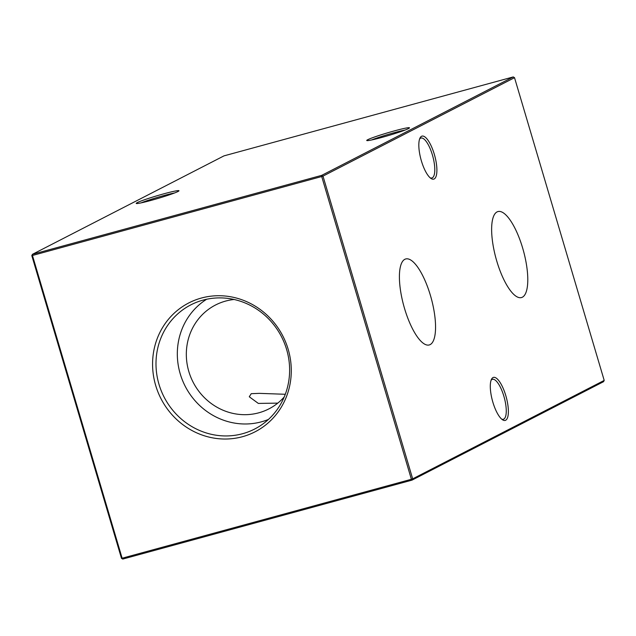 <?xml version="1.0" encoding="UTF-8"?>
<svg xmlns="http://www.w3.org/2000/svg" width="636" height="636" viewBox="0 0 636 636"><rect width="100%" height="100%" fill="white"/><g stroke="black" fill="none" stroke-linecap="round" stroke-linejoin="round"><path stroke-width="0.95" d="M430.389 295.327A44.576 14.23 74.7 0 0 405.609 258.995A44.576 14.23 74.7 0 0 404.575 308.595A44.576 14.23 74.7 0 0 429.077 344.998A44.576 14.23 74.7 0 0 430.389 295.327M522.617 247.929A44.576 14.23 74.7 0 0 497.837 211.597A44.576 14.23 74.7 0 0 496.803 261.197A44.576 14.23 74.7 0 0 521.313 297.6A44.576 14.23 74.7 0 0 522.617 247.929M381.672 137.471A22.292 1.423 163.5 0 1 366.813 140.564A22.292 1.423 163.5 0 1 394.582 130.833A22.292 1.423 163.5 0 1 409.481 127.923A22.292 1.423 163.5 0 1 381.672 137.471M405.14 130.03A20.702 1.32 -16.5 0 0 394.574 132.598A20.702 1.32 -16.5 0 0 371.607 139.968M151.145 200.388A22.292 1.423 163.5 0 1 136.287 203.48A22.292 1.423 163.5 0 1 164.056 193.757A22.292 1.423 163.5 0 1 178.954 190.84A22.292 1.423 163.5 0 1 151.145 200.388M174.614 192.954A20.702 1.32 -16.5 0 0 164.04 195.514A20.702 1.32 -16.5 0 0 141.081 202.884M421.541 136.287A22.292 7.115 -105.3 0 1 434.316 154.302A22.292 7.115 -105.3 0 1 434.181 178.954A22.292 7.115 -105.3 0 1 431.073 178.509A22.292 7.115 -105.3 0 1 420.992 159.501A22.292 7.115 -105.3 0 1 420.022 138.004A22.292 7.115 -105.3 0 1 421.541 136.287M430.198 177.841A20.702 6.606 74.7 0 0 431.86 177.993A20.702 6.606 74.7 0 0 432.273 177.834A20.702 6.606 74.7 0 0 432.591 155.605A20.702 6.606 74.7 0 0 420.953 138.052A20.702 6.606 74.7 0 0 420.539 138.211A20.702 6.606 74.7 0 0 419.601 139.022M493.011 377.569A22.292 7.115 -105.3 0 1 505.787 395.584A22.292 7.115 -105.3 0 1 505.652 420.237A22.292 7.115 -105.3 0 1 502.543 419.784A22.292 7.115 -105.3 0 1 492.463 400.775A22.292 7.115 -105.3 0 1 491.493 379.279A22.292 7.115 -105.3 0 1 493.011 377.569M501.669 419.116A20.702 6.606 74.7 0 0 503.322 419.275A20.702 6.606 74.7 0 0 503.744 419.108A20.702 6.606 74.7 0 0 504.062 396.888A20.702 6.606 74.7 0 0 492.423 379.326A20.702 6.606 74.7 0 0 492.01 379.485A20.702 6.606 74.7 0 0 491.072 380.296M277.63 403.129L258.319 403.415L249.272 396.769L251.244 393.684L259.297 393.358L285.294 394.28M201.389 298.038A72.456 68.513 -117.2 0 0 155.685 385.456A72.456 68.513 -117.2 0 0 242.467 436.709A72.456 68.513 -117.2 0 0 288.172 349.291A72.456 68.513 -117.2 0 0 201.389 298.038M203.027 300.128A69.801 66.001 -117.2 0 0 196.126 302.442A69.801 66.001 -117.2 0 0 160.177 387.984A69.801 66.001 -117.2 0 0 242.594 433.712A69.801 66.001 -117.2 0 0 259.703 426.144A69.801 66.001 -117.2 0 0 283.179 340.212A69.801 66.001 -117.2 0 0 203.027 300.128M206.66 299.246A67.798 64.101 -117.2 0 0 183.51 382.729A67.798 64.101 -117.2 0 0 261.436 421.819A67.798 64.101 -117.2 0 0 268.432 419.442M234.12 299.492A58.393 55.213 -117.2 0 0 225.669 301.067A58.393 55.213 -117.2 0 0 215.525 305.01A58.393 55.213 -117.2 0 0 190.721 376.949A58.393 55.213 -117.2 0 0 258.765 412.82A58.393 55.213 -117.2 0 0 268.909 408.884A58.393 55.213 -117.2 0 0 284.22 396.975M604.2 380.415L514.524 77.679L322.993 176.108L412.669 478.844L604.2 380.415L603.532 381.695L412.001 480.132L122.748 559.076L121.476 558.321L31.8 255.585L32.46 255.473L122.136 558.217L411.389 479.274L321.713 176.53L32.46 255.473L32.468 254.305L321.721 175.353L513.252 76.924L223.999 155.868L32.468 254.305L31.8 255.585M121.476 558.321L122.136 558.217L122.748 559.076M411.389 479.274L412.001 480.132L412.669 478.844L411.389 479.274M321.713 176.53L322.993 176.108L321.721 175.353L321.713 176.53M514.524 77.679L513.252 76.924"/></g></svg>
